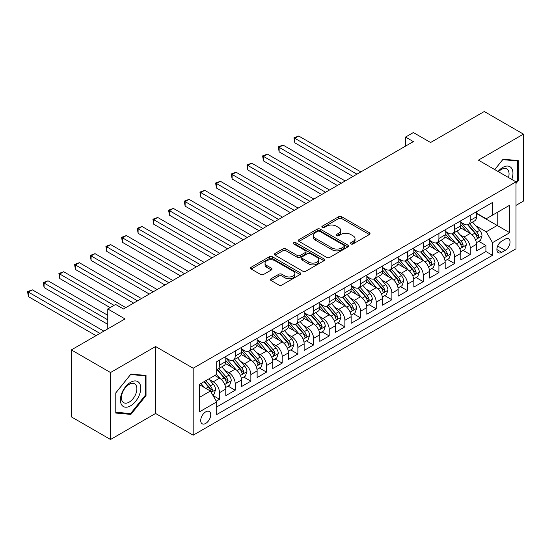 <?xml version="1.0" encoding="UTF-8"?>
<svg xmlns="http://www.w3.org/2000/svg" width="551" height="551" viewBox="0 0 551 551"><rect width="100%" height="100%" fill="white"/><g stroke="black" fill="none" stroke-linecap="round" stroke-linejoin="round"><path stroke-width="0.83" d="M350.884 243.948A1.522 0.882 0 0 0 353.033 243.948L369.377 234.512A2.176 1.254 0 0 0 370.017 233.624A2.176 1.254 0 0 0 369.377 232.736L341.689 216.757A2.176 1.254 0 0 0 338.617 216.757L322.273 226.192A1.522 0.882 0 0 0 321.825 226.812A1.522 0.882 0 0 0 322.273 227.432A1.522 0.882 0 0 0 324.422 227.432L326.536 226.213A6.963 4.022 0 0 1 336.385 226.213L338.693 227.542A6.963 4.022 0 0 1 340.732 230.387A6.963 4.022 0 0 1 338.693 233.225L336.578 234.45A1.522 0.882 0 0 0 336.131 235.07A1.522 0.882 0 0 0 336.578 235.69A1.522 0.882 0 0 0 338.727 235.69L340.842 234.471A6.963 4.022 0 0 1 350.691 234.471L352.998 235.8A6.963 4.022 0 0 1 355.037 238.645A6.963 4.022 0 0 1 352.998 241.483L350.884 242.709A1.522 0.882 0 0 0 350.436 243.328A1.522 0.882 0 0 0 350.884 243.948L350.884 242.709M205.723 423.423A7.094 4.091 120 0 0 210.358 417.176A7.094 4.091 120 0 0 209.27 411.494A7.094 4.091 120 0 0 205.723 411.845A7.094 4.091 120 0 0 201.094 418.092A7.094 4.091 120 0 0 202.183 423.774A7.094 4.091 120 0 0 205.723 423.423M271.085 278.737A2.176 1.254 0 0 0 270.451 279.626A2.176 1.254 0 0 0 271.085 280.514L278.854 284.998A2.176 1.254 0 0 0 281.933 284.998L300.081 274.522A2.176 1.254 0 0 0 300.722 273.633A2.176 1.254 0 0 0 300.081 272.745L272.394 256.759A2.176 1.254 0 0 0 269.322 256.759L251.166 267.242A2.176 1.254 0 0 0 250.533 268.13A2.176 1.254 0 0 0 251.166 269.019L260.554 274.432A2.176 1.254 0 0 0 263.626 274.432L271.395 269.949A2.176 1.254 0 0 0 272.036 269.06A2.176 1.254 0 0 0 271.395 268.172L266.739 265.486A5.82 3.361 0 0 1 265.038 263.109A5.82 3.361 0 0 1 268.633 260.003A5.82 3.361 0 0 1 274.97 260.733L293.201 271.257A5.82 3.361 0 0 1 294.902 273.633A5.82 3.361 0 0 1 291.314 276.74A5.82 3.361 0 0 1 284.97 276.01L281.933 274.253A2.176 1.254 0 0 0 278.854 274.253L271.085 278.737L271.085 280.514M516.005 205.385L523.45 201.087L523.45 134.134L484.274 111.516L430.6 142.502L413.36 132.55L405.529 137.075L413.36 141.6L123.452 308.973L115.62 304.448L107.782 308.973L107.782 328.878M110.524 372.531L110.524 439.484L155.582 413.47L155.582 346.524L110.524 372.531L71.348 349.913L125.022 318.926L107.782 308.973M155.582 346.524L193.187 368.233L516.005 181.858L516.005 248.811L193.187 435.187L193.187 368.233M523.45 134.134L478.399 160.148L516.005 181.858M326.695 257.379A2.176 1.254 0 0 0 329.767 257.379L347.922 246.903A2.176 1.254 0 0 0 348.556 246.015A2.176 1.254 0 0 0 347.922 245.126L320.234 229.14A2.176 1.254 0 0 0 317.156 229.14L299.007 239.623A2.176 1.254 0 0 0 298.366 240.511A2.176 1.254 0 0 0 299.007 241.4L326.695 257.379M294.31 244.279A1.522 0.882 0 0 1 295.853 244.492L323.974 260.726L305.853 271.188A2.176 1.254 0 0 1 302.774 271.188L275.087 255.209L275.087 253.432A2.176 1.254 0 0 0 274.453 254.321A2.176 1.254 0 0 0 275.087 255.209M275.087 253.432L282.856 248.949A2.176 1.254 0 0 1 285.935 248.949L297.161 255.43A2.176 1.254 0 0 0 300.233 255.43L305.392 252.454A2.176 1.254 0 0 0 306.025 251.566A2.176 1.254 0 0 0 305.392 250.677L293.697 243.928A1.522 0.882 0 0 1 293.256 243.308A1.522 0.882 0 0 1 294.193 242.495A1.522 0.882 0 0 1 295.853 242.688L324.002 258.936A2.176 1.254 0 0 1 324.635 259.824A2.176 1.254 0 0 1 324.002 260.713L324.002 258.936M110.524 439.484L71.348 416.866L71.348 349.913M216.267 401.149L219.518 399.268L213.01 395.515M209.311 379.536L213.251 381.809A8.864 5.117 60 0 1 219.518 392.663L225.786 389.047L225.786 395.652L235.187 390.218L228.059 386.106M224.987 370.486L228.92 372.758A8.864 5.117 60 0 1 235.187 383.62L241.455 379.997L241.455 386.602L250.857 381.175L243.728 377.056M240.656 361.442L244.589 363.715A8.864 5.117 60 0 1 250.857 374.57L257.124 370.947L257.124 377.552L266.526 372.125L259.397 368.013M256.325 352.392L260.258 354.665A8.864 5.117 60 0 1 266.526 365.52L272.8 361.904L272.8 368.509L282.202 363.081L275.066 358.963M271.994 343.349L275.934 345.615A8.864 5.117 60 0 1 282.202 356.476L288.469 352.854L288.469 359.459L297.871 354.031L290.742 349.913M287.67 334.299L291.603 336.571A8.864 5.117 60 0 1 297.871 347.426L304.138 343.81L304.138 350.415L313.54 344.981L306.411 340.869M303.339 325.248L307.272 327.521A8.864 5.117 60 0 1 313.54 338.383L319.807 334.76L319.807 341.365L329.209 335.938L322.08 331.819M319.008 316.205L322.941 318.478A8.864 5.117 60 0 1 329.209 329.333L335.476 325.71L335.476 332.315L344.885 326.888L337.749 322.776M334.677 307.155L338.617 309.428A8.864 5.117 60 0 1 344.885 320.283L351.152 316.667L351.152 323.272L360.554 317.844L353.425 313.726M350.353 298.112L354.286 300.378A8.864 5.117 60 0 1 360.554 311.239L366.821 307.616L366.821 314.222L376.223 308.794L369.094 304.675M366.022 289.061L369.955 291.334A8.864 5.117 60 0 1 376.223 302.189L382.49 298.573L382.49 305.178L391.892 299.744L384.763 295.632M381.691 280.011L385.624 282.284A8.864 5.117 60 0 1 391.892 293.146L398.159 289.523L398.159 296.128L407.568 290.701L400.432 286.582M397.361 270.968L401.293 273.241A8.864 5.117 60 0 1 407.568 284.096L413.835 280.48L413.835 287.078L423.237 281.651L416.108 277.539M413.03 261.918L416.969 264.191A8.864 5.117 60 0 1 423.237 275.045L429.505 271.429L429.505 278.035L438.906 272.607L431.777 268.489M428.706 252.875L432.638 255.141A8.864 5.117 60 0 1 438.906 266.002L445.174 262.379L445.174 268.984L454.575 263.557L447.446 259.438M444.375 243.824L448.307 246.097A8.864 5.117 60 0 1 454.575 256.952L460.843 253.336L460.843 259.941L470.251 254.507L470.251 247.909A8.864 5.117 -120 0 0 463.976 237.047L460.044 234.774M463.115 250.395L470.251 254.507M225.786 389.047A8.864 5.117 -120 0 0 219.518 378.186L214.814 375.472M241.455 379.997A8.864 5.117 -120 0 0 235.187 369.142L225.497 363.543M257.124 370.947A8.864 5.117 -120 0 0 250.857 360.092L241.166 354.5M272.8 361.904A8.864 5.117 -120 0 0 266.526 351.049L256.835 345.449M288.469 352.854A8.864 5.117 -120 0 0 282.202 341.999L272.511 336.406M304.138 343.81A8.864 5.117 -120 0 0 297.871 332.949L288.18 327.356M319.807 334.76A8.864 5.117 -120 0 0 313.54 323.905L303.849 318.306M335.476 325.71A8.864 5.117 -120 0 0 329.209 314.855L319.518 309.263M351.152 316.667A8.864 5.117 -120 0 0 344.885 305.812L335.194 300.212M366.821 307.616A8.864 5.117 -120 0 0 360.554 296.762L350.863 291.169M382.49 298.573A8.864 5.117 -120 0 0 376.223 287.712L366.532 282.119M398.159 289.523A8.864 5.117 -120 0 0 391.892 278.668L382.201 273.069M413.835 280.48A8.864 5.117 -120 0 0 407.568 269.618L397.877 264.025M429.505 271.429A8.864 5.117 -120 0 0 423.237 260.575L413.546 254.975M445.174 262.379A8.864 5.117 -120 0 0 438.906 251.525L429.215 245.932M460.843 253.336A8.864 5.117 -120 0 0 454.575 242.474L444.884 236.882M505.191 239.127L501.747 241.118A6.867 3.967 120 0 0 497.257 247.172A6.867 3.967 120 0 0 498.311 252.682A6.867 3.967 120 0 0 501.747 252.337L505.191 250.347A6.867 3.967 120 0 0 509.682 244.293A6.867 3.967 120 0 0 508.628 238.79A6.867 3.967 120 0 0 505.191 239.127M199.455 397.367L210.427 391.038L216.695 401.893L216.695 414.559L492.498 255.327L492.498 242.66L486.23 231.799L475.713 225.731M216.695 401.893L199.455 411.845L199.455 384.343L216.695 374.391L216.695 361.725L492.498 202.486L492.498 215.152L509.737 205.199L509.737 232.708L492.498 242.66M225.786 357.923L228.92 359.734A8.864 5.117 60 0 0 233.349 360.168L239.616 356.552A8.864 5.117 -120 0 0 241.455 352.495L241.455 347.426M241.455 348.873L244.589 350.684A8.864 5.117 60 0 0 249.024 351.125L255.292 347.502A8.864 5.117 -120 0 0 257.124 343.445L257.124 338.376M257.124 339.829L260.258 341.634A8.864 5.117 60 0 0 264.694 342.075L270.961 338.459A8.864 5.117 -120 0 0 272.8 334.395L272.8 329.333M272.8 330.779L275.934 332.59A8.864 5.117 60 0 0 280.363 333.031L286.63 329.408A8.864 5.117 -120 0 0 288.469 325.352L288.469 320.283M288.469 321.729L291.603 323.54A8.864 5.117 60 0 0 296.032 323.981L302.299 320.358A8.864 5.117 -120 0 0 304.138 316.302L304.138 311.239M304.138 312.686L307.272 314.497A8.864 5.117 60 0 0 311.708 314.931L317.975 311.315A8.864 5.117 -120 0 0 319.807 307.258L319.807 302.189M319.807 303.635L322.941 305.447A8.864 5.117 60 0 0 327.377 305.888L333.644 302.265A8.864 5.117 -120 0 0 335.476 298.208L335.476 293.139M335.476 294.592L338.617 296.397A8.864 5.117 60 0 0 343.046 296.837L349.313 293.222A8.864 5.117 -120 0 0 351.152 289.165L351.152 284.096M351.152 285.542L354.286 287.353A8.864 5.117 60 0 0 358.715 287.794L364.982 284.171A8.864 5.117 -120 0 0 366.821 280.115L366.821 275.045M366.821 276.492L369.955 278.303A8.864 5.117 60 0 0 374.391 278.744L380.658 275.128A8.864 5.117 -120 0 0 382.49 271.064L382.49 266.002M382.49 267.449L385.624 269.26A8.864 5.117 60 0 0 390.06 269.694L396.327 266.078A8.864 5.117 -120 0 0 398.159 262.021L398.159 256.952M398.159 258.398L401.293 260.21A8.864 5.117 60 0 0 405.729 260.651L411.996 257.028A8.864 5.117 -120 0 0 413.835 252.971L413.835 247.902M413.835 249.355L416.969 251.16A8.864 5.117 60 0 0 421.398 251.6L427.666 247.984A8.864 5.117 -120 0 0 429.505 243.928L429.505 238.858M429.505 240.305L432.638 242.116A8.864 5.117 60 0 0 437.074 242.557L443.341 238.934A8.864 5.117 -120 0 0 445.174 234.878L445.174 229.808M445.174 231.255L448.307 233.066A8.864 5.117 60 0 0 452.743 233.507L459.011 229.891A8.864 5.117 -120 0 0 460.843 225.827L460.843 220.765M216.695 406.962L485.92 251.525L485.92 245.464L476.519 250.891L476.519 244.286A8.864 5.117 -120 0 0 470.251 233.431L460.553 227.832M460.843 222.211L463.976 224.023A8.864 5.117 -120 0 0 468.412 224.457A8.864 5.117 -120 0 0 470.251 220.4L470.251 215.338M468.412 224.457L474.68 220.841A8.864 5.117 -120 0 0 476.519 216.784L476.519 211.715M219.518 360.092L219.518 365.161A8.864 5.117 60 0 1 217.679 369.218A8.864 5.117 60 0 1 216.695 369.576M217.679 369.218L223.947 365.595A8.864 5.117 -120 0 0 225.786 361.539L225.786 356.476M235.187 351.042L235.187 356.111A8.864 5.117 60 0 1 233.349 360.168M250.857 341.999L250.857 347.068A8.864 5.117 60 0 1 249.024 351.125M266.526 332.949L266.526 338.018A8.864 5.117 60 0 1 264.694 342.075M282.202 323.905L282.202 328.968A8.864 5.117 60 0 1 280.363 333.031M297.871 314.855L297.871 319.924A8.864 5.117 60 0 1 296.032 323.981M313.54 305.805L313.54 310.874A8.864 5.117 60 0 1 311.708 314.931M329.209 296.762L329.209 301.831A8.864 5.117 60 0 1 327.377 305.888M344.885 287.712L344.885 292.781A8.864 5.117 60 0 1 343.046 296.837M360.554 278.668L360.554 283.731A8.864 5.117 60 0 1 358.715 287.794M376.223 269.618L376.223 274.687A8.864 5.117 60 0 1 374.391 278.744M391.892 260.575L391.892 265.637A8.864 5.117 60 0 1 390.06 269.694M407.568 251.525L407.568 256.594A8.864 5.117 60 0 1 405.729 260.651M423.237 242.474L423.237 247.544A8.864 5.117 60 0 1 421.398 251.6M438.906 233.431L438.906 238.493A8.864 5.117 60 0 1 437.074 242.557M454.575 224.381L454.575 229.45A8.864 5.117 60 0 1 452.743 233.507M454.575 256.952L454.575 263.557M438.906 266.002L438.906 272.607M423.237 275.045L423.237 281.651M407.568 284.096L407.568 290.701M391.892 293.146L391.892 299.744M376.223 302.189L376.223 308.794M360.554 311.239L360.554 317.844M344.885 320.283L344.885 326.888M329.209 329.333L329.209 335.938M313.54 338.383L313.54 344.981M297.871 347.426L297.871 354.031M282.202 356.476L282.202 363.081M266.526 365.52L266.526 372.125M250.857 374.57L250.857 381.175M235.187 383.62L235.187 390.218M219.518 392.663L219.518 399.268M210.427 391.038L199.455 384.701M486.23 231.799L497.202 225.469L497.202 212.438L509.737 205.199M476.519 213.526L509.737 232.708M476.519 213.161L486.23 218.775L492.498 215.152M155.582 413.47L193.187 435.187M405.529 137.075L405.529 146.118M478.791 241.345L485.92 245.464M485.92 251.525L492.498 255.327M516.005 183.449L518.202 180.721L518.202 160.561L503.077 159.211L494.743 169.584M115.779 413.057L130.897 414.407L146.022 395.597L146.022 375.438L130.897 374.081L115.779 392.897L115.779 413.057M517.417 180.267L518.202 180.721M145.237 395.143L146.022 395.597M129.299 413.491L130.897 414.407M351.49 244.162L352.998 243.294A6.963 4.022 0 0 0 355.037 240.456L355.037 238.645M340.732 230.387L340.732 232.191A6.963 4.022 0 0 1 338.693 235.036L337.184 235.904M369.349 234.533L341.689 218.561A2.176 1.254 0 0 0 338.617 218.561L322.879 227.646M347.895 246.917L320.234 230.952A2.176 1.254 0 0 0 317.156 230.952L299.035 241.414L299.007 239.623M344.072 246.634A1.522 0.882 0 0 0 344.52 246.015A1.522 0.882 0 0 0 344.072 245.395L319.773 231.365A1.522 0.882 0 0 0 317.617 231.365L315.386 232.653A6.963 4.022 0 0 0 313.347 235.491A6.963 4.022 0 0 0 315.386 238.335L331.998 247.922A6.963 4.022 0 0 0 341.847 247.922L344.072 246.634L344.072 248.446A1.522 0.882 0 0 0 344.52 247.826L344.52 246.015M313.347 235.491L313.347 237.302A6.963 4.022 0 0 0 315.386 240.14L315.386 238.335M344.072 248.446L341.847 249.734A6.963 4.022 0 0 1 331.998 249.734L315.386 240.14M275.114 255.223L282.856 250.753L282.856 248.949M306.025 251.566L306.025 253.377A2.176 1.254 0 0 1 305.392 254.266L300.233 257.241A2.176 1.254 0 0 1 297.161 257.241L285.935 250.753A2.176 1.254 0 0 0 282.856 250.753M308.815 262.159A5.82 3.361 0 0 0 315.151 262.882A5.82 3.361 0 0 0 318.747 259.783A5.82 3.361 0 0 0 317.039 257.407L310.619 253.694A2.176 1.254 0 0 0 307.541 253.694L302.389 256.67A2.176 1.254 0 0 0 301.755 257.558A2.176 1.254 0 0 0 302.389 258.447L308.815 262.159L308.815 263.963A5.82 3.361 0 0 0 315.151 264.694A5.82 3.361 0 0 0 318.747 261.587L318.747 259.783M301.755 257.558L301.755 259.369A2.176 1.254 0 0 0 302.389 260.258L302.389 258.447M308.815 263.963L302.389 260.258M294.902 273.633L294.902 275.445A5.82 3.361 0 0 1 291.314 278.544A5.82 3.361 0 0 1 284.97 277.821L281.933 276.065A2.176 1.254 0 0 0 278.854 276.065L271.12 280.535M265.038 263.109L265.038 264.921A5.82 3.361 0 0 0 266.739 267.297L266.739 265.486M271.368 269.962L266.739 267.297M300.054 274.536L272.394 258.571A2.176 1.254 0 0 0 269.322 258.571L251.194 269.033M476.388 242.736L480.431 240.394L482.001 235.869A5.875 3.389 -120 0 0 479.714 230.359L472.551 222.067M471.119 234.003L462.626 224.174A16.957 9.787 -120 0 0 460.843 222.308M466.463 231.241L461.71 225.745A14.071 8.127 -120 0 0 460.843 224.801M360.864 171.905L298.732 136.035L294.813 138.294L294.813 142.819L353.033 176.43M467.613 224.78L474.859 233.163A5.875 3.389 60 0 1 476.952 237.205L477.38 237.901L478.172 237.791L478.833 236.124A5.875 3.389 -120 0 0 476.739 232.074L469.576 223.789M468.04 224.643L475.823 233.652A2.989 1.729 60 0 1 476.574 234.822L478.833 236.124M294.813 142.819L293.952 137.798L356.945 174.171M293.952 137.798L298.732 136.035M511.789 179.426A14.402 8.32 120 0 0 502.767 167.428A14.402 8.32 120 0 0 498.049 171.492M508.497 177.525A10.91 6.295 120 0 0 506.789 168.923A10.91 6.295 120 0 0 501.334 169.46A10.91 6.295 120 0 0 498.483 171.74M494.77 169.598L502.767 159.652L517.417 160.961L517.417 180.501L516.005 182.257M516.445 160.403L517.417 160.961M139.403 394.853A14.402 8.32 120 0 0 135.677 380.941A14.402 8.32 120 0 0 121.764 393.276A14.402 8.32 120 0 0 125.49 407.196A14.402 8.32 120 0 0 139.403 394.853M135.835 393.841A10.91 6.295 120 0 0 134.609 383.799A10.91 6.295 120 0 0 122.48 392.643A10.91 6.295 120 0 0 123.706 402.685A10.91 6.295 120 0 0 135.835 393.841M115.93 412.293L115.93 392.76L130.587 374.528L145.237 375.837L145.237 395.377L130.587 413.601L115.779 412.203M144.266 375.279L145.237 375.837M460.712 251.779L464.762 249.445L466.332 244.919A5.875 3.389 -120 0 0 464.045 239.403L456.882 231.117M455.45 243.053L446.957 233.218A16.957 9.787 -120 0 0 445.174 231.358M450.794 240.291L446.041 234.795A14.071 8.127 -120 0 0 445.174 233.844M345.195 180.955L283.062 145.085L279.143 147.344L279.143 151.869L337.357 185.48M451.944 233.824L459.183 242.213A5.875 3.389 60 0 1 461.277 246.256L461.704 246.951L462.503 246.841L463.157 245.167A5.875 3.389 -120 0 0 461.063 241.124L453.907 232.832M452.371 233.686L460.147 242.695A2.989 1.729 60 0 1 460.905 243.866L463.157 245.167M279.143 151.869L278.283 146.848L341.276 183.214M278.283 146.848L283.062 145.085M445.043 260.83L449.093 258.488L450.656 253.97A5.875 3.389 -120 0 0 448.369 248.453L441.213 240.16M439.781 252.096L431.288 242.268A16.957 9.787 -120 0 0 429.505 240.401M435.118 249.341L430.372 243.838A14.071 8.127 -120 0 0 429.505 242.895M329.526 189.999L267.393 154.128L263.474 156.394L263.474 160.913L321.688 194.524M436.275 242.874L443.514 251.256A5.875 3.389 60 0 1 445.607 255.306L446.034 256.001L446.827 255.884L447.488 254.218A5.875 3.389 -120 0 0 445.394 250.175L438.238 241.882M436.695 242.736L444.478 251.745A2.989 1.729 60 0 1 445.236 252.916L447.488 254.218M263.474 160.913L262.613 155.892L325.607 192.265M262.613 155.892L267.393 154.128M429.374 269.88L433.423 267.538L434.987 263.013A5.875 3.389 -120 0 0 432.7 257.503L425.544 249.21M424.105 261.146L415.612 251.311A16.957 9.787 -120 0 0 413.835 249.451M419.449 258.385L414.703 252.888A14.071 8.127 -120 0 0 413.835 251.945M313.856 199.049L251.717 163.179L247.805 165.438L247.805 169.963L306.019 203.574M420.599 251.917L427.845 260.306A5.875 3.389 60 0 1 429.938 264.349L430.365 265.045L431.157 264.935L431.819 263.268A5.875 3.389 -120 0 0 429.725 259.218L422.562 250.932M421.026 251.786L428.809 260.795A2.989 1.729 60 0 1 429.56 261.966L431.819 263.268M247.805 169.963L246.938 164.942L309.938 201.308M246.938 164.942L251.717 163.179M413.705 278.923L417.748 276.588L419.318 272.063A5.875 3.389 -120 0 0 417.031 266.546L409.868 258.261M408.436 270.19L399.943 260.361A16.957 9.787 -120 0 0 398.159 258.495M403.78 267.435L399.027 261.932A14.071 8.127 -120 0 0 398.159 260.988M298.181 208.099L236.048 172.222L232.129 174.488L232.129 179.013L290.349 212.617M404.93 260.967L412.176 269.349A5.875 3.389 60 0 1 414.269 273.399L414.696 274.095L415.488 273.985L416.15 272.311A5.875 3.389 -120 0 0 414.056 268.268L406.893 259.976M405.357 260.83L413.14 269.838A2.989 1.729 60 0 1 413.891 271.009L416.15 272.311M232.129 179.013L231.268 173.985L294.268 210.358M231.268 173.985L236.048 172.222M398.029 287.973L402.078 285.632L403.649 281.106A5.875 3.389 -120 0 0 401.362 275.596L394.199 267.304M392.767 279.24L384.274 269.411A16.957 9.787 -120 0 0 382.49 267.545M388.111 276.478L383.358 270.982A14.071 8.127 -120 0 0 382.49 270.038M282.511 217.142L220.379 181.272L216.46 183.531L216.46 188.056L274.673 221.667M389.261 270.018L396.5 278.4A5.875 3.389 60 0 1 398.593 282.443L399.02 283.138L399.819 283.028L400.474 281.361A5.875 3.389 -120 0 0 398.38 277.311L391.224 269.026M389.688 269.88L397.471 278.889A2.989 1.729 60 0 1 398.221 280.06L400.474 281.361M216.46 188.056L215.599 183.035L278.592 219.408M215.599 183.035L220.379 181.272M382.36 297.017L386.409 294.682L387.973 290.157A5.875 3.389 -120 0 0 385.686 284.64L378.53 276.354M377.098 288.29L368.605 278.455A16.957 9.787 -120 0 0 366.821 276.595M372.435 285.528L367.689 280.032A14.071 8.127 -120 0 0 366.821 279.082M266.842 226.192L204.71 190.322L200.791 192.581L200.791 197.106L259.004 230.717M373.592 279.061L380.831 287.45A5.875 3.389 60 0 1 382.924 291.493L383.351 292.188L384.143 292.078L384.805 290.405A5.875 3.389 -120 0 0 382.711 286.362L375.555 278.069M374.012 278.923L381.795 287.932A2.989 1.729 60 0 1 382.552 289.103L384.805 290.405M200.791 197.106L199.93 192.085L262.923 228.451M199.93 192.085L204.71 190.322M366.69 306.067L370.74 303.725L372.304 299.207A5.875 3.389 -120 0 0 370.017 293.69L362.861 285.397M361.422 297.333L352.929 287.505A16.957 9.787 -120 0 0 351.152 285.638M356.766 294.578L352.02 289.075A14.071 8.127 -120 0 0 351.152 288.132M251.173 235.236L189.034 199.366L185.122 201.632L185.122 206.15L243.335 239.761M357.916 288.111L365.161 296.493A5.875 3.389 60 0 1 367.255 300.543L367.682 301.239L368.474 301.121L369.136 299.455A5.875 3.389 -120 0 0 367.042 295.412L359.879 287.119M358.343 287.973L366.126 296.982A2.989 1.729 60 0 1 366.876 298.153L369.136 299.455M185.122 206.15L184.254 201.129L247.254 237.502M184.254 201.129L189.034 199.366M351.021 315.117L355.071 312.775L356.635 308.25A5.875 3.389 -120 0 0 354.348 302.74L347.185 294.448M345.752 306.384L337.26 296.548A16.957 9.787 -120 0 0 335.476 294.689M341.097 303.622L336.344 298.125A14.071 8.127 -120 0 0 335.476 297.182M235.497 244.286L173.365 208.416L169.446 210.675L169.446 215.2L227.666 248.811M342.247 297.154L349.492 305.543A5.875 3.389 60 0 1 351.586 309.586L352.013 310.282L352.805 310.172L353.466 308.505A5.875 3.389 -120 0 0 351.373 304.455L344.21 296.169M342.674 297.023L350.457 306.032A2.989 1.729 60 0 1 351.207 307.203L353.466 308.505M169.446 215.2L168.585 210.179L231.585 246.545M168.585 210.179L173.365 208.416M335.345 324.16L339.395 321.825L340.966 317.3A5.875 3.389 -120 0 0 338.679 311.783L331.516 303.498M330.083 315.427L321.591 305.598A16.957 9.787 -120 0 0 319.807 303.732M325.427 312.672L320.675 307.169A14.071 8.127 -120 0 0 319.807 306.225M219.828 253.336L157.696 217.459L153.777 219.725L153.777 224.25L211.99 257.854M326.578 306.204L333.816 314.587A5.875 3.389 60 0 1 335.91 318.636L336.337 319.332L337.136 319.222L337.791 317.548A5.875 3.389 -120 0 0 335.697 313.505L328.541 305.213M327.005 306.067L334.788 315.076A2.989 1.729 60 0 1 335.538 316.246L337.791 317.548M153.777 224.25L152.916 219.222L215.909 255.595M152.916 219.222L157.696 217.459M319.676 333.21L323.726 330.869L325.29 326.344A5.875 3.389 -120 0 0 323.003 320.834L315.847 312.541M314.414 324.477L305.922 314.649A16.957 9.787 -120 0 0 304.138 312.782M309.752 321.715L305.006 316.219A14.071 8.127 -120 0 0 304.138 315.275M204.159 262.379L142.027 226.509L138.108 228.768L138.108 233.293L196.321 266.904M310.909 315.255L318.147 323.637A5.875 3.389 60 0 1 320.241 327.68L320.668 328.375L321.46 328.265L322.121 326.598A5.875 3.389 -120 0 0 320.028 322.549L312.872 314.263M311.329 315.117L319.112 324.126A2.989 1.729 60 0 1 319.869 325.297L322.121 326.598M138.108 233.293L137.247 228.272L200.24 264.645M137.247 228.272L142.027 226.509M304.007 342.254L308.057 339.919L309.621 335.394A5.875 3.389 -120 0 0 307.334 329.877L300.178 321.591M298.738 333.527L290.246 323.692A16.957 9.787 -120 0 0 288.469 321.832M294.082 330.765L289.337 325.269A14.071 8.127 -120 0 0 288.469 324.319M188.49 271.429L126.351 235.552L122.439 237.818L122.439 242.344L180.652 275.955M295.233 324.298L302.478 332.687A5.875 3.389 60 0 1 304.572 336.73L304.999 337.426L305.791 337.315L306.452 335.642A5.875 3.389 -120 0 0 304.359 331.599L297.196 323.306M295.66 324.16L303.443 333.169A2.989 1.729 60 0 1 304.2 334.34L306.452 335.642M122.439 242.344L121.571 237.323L184.571 273.689M121.571 237.323L126.351 235.552M288.338 351.304L292.388 348.962L293.952 344.444A5.875 3.389 -120 0 0 291.665 338.927L284.502 330.634M283.069 342.57L274.577 332.742A16.957 9.787 -120 0 0 272.8 330.875M278.413 339.815L273.661 334.312A14.071 8.127 -120 0 0 272.8 333.369M172.814 280.473L110.682 244.603L106.763 246.862L106.763 251.387L164.983 284.998M279.564 333.348L286.809 341.73A5.875 3.389 60 0 1 288.903 345.78L289.33 346.476L290.122 346.359L290.783 344.692A5.875 3.389 -120 0 0 288.69 340.649L281.527 332.356M279.991 333.21L287.774 342.219A2.989 1.729 60 0 1 288.524 343.39L290.783 344.692M106.763 251.387L105.902 246.366L168.902 282.739M105.902 246.366L110.682 244.603M272.662 360.347L276.712 358.012L278.283 353.487A5.875 3.389 -120 0 0 275.996 347.977L268.833 339.685M267.4 351.621L258.908 341.785A16.957 9.787 -120 0 0 257.124 339.926M262.744 348.859L257.992 343.363A14.071 8.127 -120 0 0 257.124 342.419M157.145 289.523L95.013 253.653L91.094 255.912L91.094 260.437L149.314 294.048M263.895 342.391L271.133 350.78A5.875 3.389 60 0 1 273.227 354.823L273.654 355.519L274.453 355.409L275.107 353.742A5.875 3.389 -120 0 0 273.014 349.692L265.858 341.406M264.322 342.261L272.104 351.269A2.989 1.729 60 0 1 272.855 352.44L275.107 353.742M91.094 260.437L90.233 255.416L153.226 291.782M90.233 255.416L95.013 253.653M256.993 369.397L261.043 367.062L262.613 362.537A5.875 3.389 -120 0 0 260.32 357.02L253.164 348.735M251.731 360.664L243.239 350.835A16.957 9.787 -120 0 0 241.455 348.969M247.068 357.909L242.323 352.406A14.071 8.127 -120 0 0 241.455 351.462M141.476 298.573L79.344 262.696L75.425 264.962L75.425 269.48L133.638 303.091M248.225 351.442L255.464 359.824A5.875 3.389 60 0 1 257.558 363.874L257.985 364.569L258.777 364.459L259.438 362.785A5.875 3.389 -120 0 0 257.345 358.742L250.188 350.45M248.653 351.304L256.429 360.313A2.989 1.729 60 0 1 257.186 361.484L259.438 362.785M75.425 269.48L74.564 264.459L137.557 300.832M74.564 264.459L79.344 262.696M241.324 378.447L245.374 376.106L246.938 371.581A5.875 3.389 -120 0 0 244.651 366.071L237.495 357.778M236.055 369.714L227.57 359.886A16.957 9.787 -120 0 0 225.786 358.019M231.399 366.952L226.654 361.456A14.071 8.127 -120 0 0 225.786 360.512M125.807 307.616L63.668 271.746L59.756 274.005L59.756 278.53L110.131 307.616M232.55 360.492L239.795 368.874A5.875 3.389 60 0 1 241.889 372.917L242.316 373.612L243.108 373.502L243.769 371.835A5.875 3.389 -120 0 0 241.675 367.786L234.512 359.5M232.977 360.354L240.759 369.363A2.989 1.729 60 0 1 241.517 370.534L243.769 371.835M59.756 278.53L58.888 273.51L114.05 305.357M58.888 273.51L63.668 271.746M225.655 387.491L229.705 385.156L231.268 380.631A5.875 3.389 -120 0 0 228.982 375.114L221.819 366.828M220.386 378.764L216.639 374.418M215.73 376.002L215.124 375.3M107.782 315.31L47.999 280.79L44.08 283.056L44.08 287.581L107.782 324.353M216.88 369.535L224.126 377.924A5.875 3.389 60 0 1 226.22 381.967L226.647 382.663L227.439 382.552L228.1 380.879A5.875 3.389 -120 0 0 226.006 376.836L218.843 368.543M217.308 369.397L225.09 378.406A2.989 1.729 60 0 1 225.841 379.577L228.1 380.879M44.08 287.581L43.219 282.56L107.782 319.835M43.219 282.56L47.999 280.79M212.7 394.971L214.029 394.199L215.599 389.681A5.875 3.389 -120 0 0 213.313 384.164L208.801 378.943M204.593 387.67L200.97 383.468M200.061 385.053L199.455 384.35M103.864 331.144L32.33 289.84L28.411 292.099L28.411 296.624L96.032 335.662M203.946 381.747L208.45 386.967A5.875 3.389 60 0 1 210.544 391.017L210.971 391.713L211.77 391.596L212.424 389.929A5.875 3.389 -120 0 0 210.33 385.886L205.826 380.665M204.311 381.54L209.421 387.456A2.989 1.729 60 0 1 210.172 388.627L212.424 389.929M28.411 296.624L27.55 291.603L99.951 333.403M27.55 291.603L32.33 289.84M213.251 381.809L219.518 378.186M228.92 372.758L235.187 369.142M244.589 363.715L250.857 360.092M260.258 354.665L266.526 351.049M275.934 345.615L282.202 341.999M291.603 336.571L297.871 332.949M307.272 327.521L313.54 323.905M322.941 318.478L329.209 314.855M338.617 309.428L344.885 305.812M354.286 300.378L360.554 296.762M369.955 291.334L376.223 287.712M385.624 282.284L391.892 278.668M401.293 273.241L407.568 269.618M416.969 264.191L423.237 260.575M432.638 255.141L438.906 251.525M448.307 246.097L454.575 242.474M463.976 237.047L470.251 233.431M470.251 220.4L476.519 216.784M219.518 365.161L225.786 361.539M235.187 356.111L241.455 352.495M250.857 347.068L257.124 343.445M266.526 338.018L272.8 334.395M282.202 328.968L288.469 325.352M297.871 319.924L304.138 316.302M313.54 310.874L319.807 307.258M329.209 301.831L335.476 298.208M344.885 292.781L351.152 289.165M360.554 283.731L366.821 280.115M376.223 274.687L382.49 271.064M391.892 265.637L398.159 262.021M407.568 256.594L413.835 252.971M423.237 247.544L429.505 243.928M438.906 238.493L445.174 234.878M454.575 229.45L460.843 225.827M470.251 247.909L476.519 244.286M497.677 246.008L505.191 250.347M496.885 249.534L501.747 252.337M352.998 243.294L352.998 241.483M336.578 235.69L336.578 234.45M338.693 235.036L338.693 233.225M322.273 227.432L322.273 226.192M338.617 218.561L338.617 216.757M341.689 218.561L341.689 216.757M369.377 234.512L369.377 232.736M317.156 230.952L317.156 229.14M320.234 230.952L320.234 229.14M347.922 246.903L347.922 245.126M331.998 249.734L331.998 247.922M341.847 249.734L341.847 247.922M285.935 250.753L285.935 248.949M297.161 257.241L297.161 255.43M300.233 257.241L300.233 255.43M305.392 254.266L305.392 252.454M295.853 244.492L295.853 242.688M278.854 276.065L278.854 274.253M281.933 276.065L281.933 274.253M284.97 277.821L284.97 276.01M271.395 269.949L271.395 268.172M251.166 269.019L251.166 267.242M269.322 258.571L269.322 256.759M272.394 258.571L272.394 256.759M300.081 274.522L300.081 272.745M475.485 239.719L481.96 235.986M462.626 224.174L463.432 223.706M476.739 232.074L479.714 230.359M472.055 234.781L474.859 233.163M459.816 248.77L466.291 245.03M446.957 233.218L447.763 232.756M461.063 241.124L464.045 239.403M456.386 243.824L459.183 242.213M444.147 257.82L450.622 254.08M431.288 242.268L432.094 241.799M445.394 250.175L448.369 248.453M440.71 252.875L443.514 251.256M428.478 266.863L434.953 263.13M415.612 251.311L416.425 250.85M429.725 259.218L432.7 257.503M425.041 261.925L427.845 260.306M412.809 275.913L419.277 272.173M399.943 260.361L400.749 259.893M414.056 268.268L417.031 266.546M409.372 270.968L412.176 269.349M397.133 284.957L403.607 281.224M384.274 269.411L385.08 268.943M398.38 277.311L401.362 275.596M393.703 280.018L396.5 278.4M381.464 294.007L387.938 290.267M368.605 278.455L369.411 277.993M382.711 286.362L385.686 284.64M378.027 289.061L380.831 287.45M365.795 303.057L372.269 299.317M352.929 287.505L353.742 287.037M367.042 295.412L370.017 293.69M362.358 298.112L365.161 296.493M350.126 312.1L356.593 308.367M337.26 296.548L338.066 296.087M351.373 304.455L354.348 302.74M346.689 307.162L349.492 305.543M334.45 321.15L340.924 317.41M321.591 305.598L322.397 305.13M335.697 313.505L338.679 311.783M331.02 316.205L333.816 314.587M318.781 330.194L325.255 326.461M305.922 314.649L306.728 314.18M320.028 322.549L323.003 320.834M315.344 325.255L318.147 323.637M303.112 339.244L309.586 335.504M290.246 323.692L291.059 323.23M304.359 331.599L307.334 329.877M299.675 334.299L302.478 332.687M287.443 348.294L293.91 344.554M274.577 332.742L275.383 332.274M288.69 340.649L291.665 338.927M284.006 343.349L286.809 341.73M271.767 357.337L278.241 353.604M258.908 341.785L259.714 341.324M273.014 349.692L275.996 347.977M268.337 352.399L271.133 350.78M256.098 366.387L262.572 362.648M243.239 350.835L244.045 350.367M257.345 358.742L260.32 357.02M252.661 361.442L255.464 359.824M240.429 375.431L246.903 371.698M227.57 359.886L228.376 359.417M241.675 367.786L244.651 366.071M236.992 370.492L239.795 368.874M224.76 384.481L231.227 380.741M226.006 376.836L228.982 375.114M221.323 379.536L224.126 377.924M211.171 392.326L215.558 389.791M210.33 385.886L213.313 384.164M205.916 388.434L208.45 386.967"/></g></svg>
